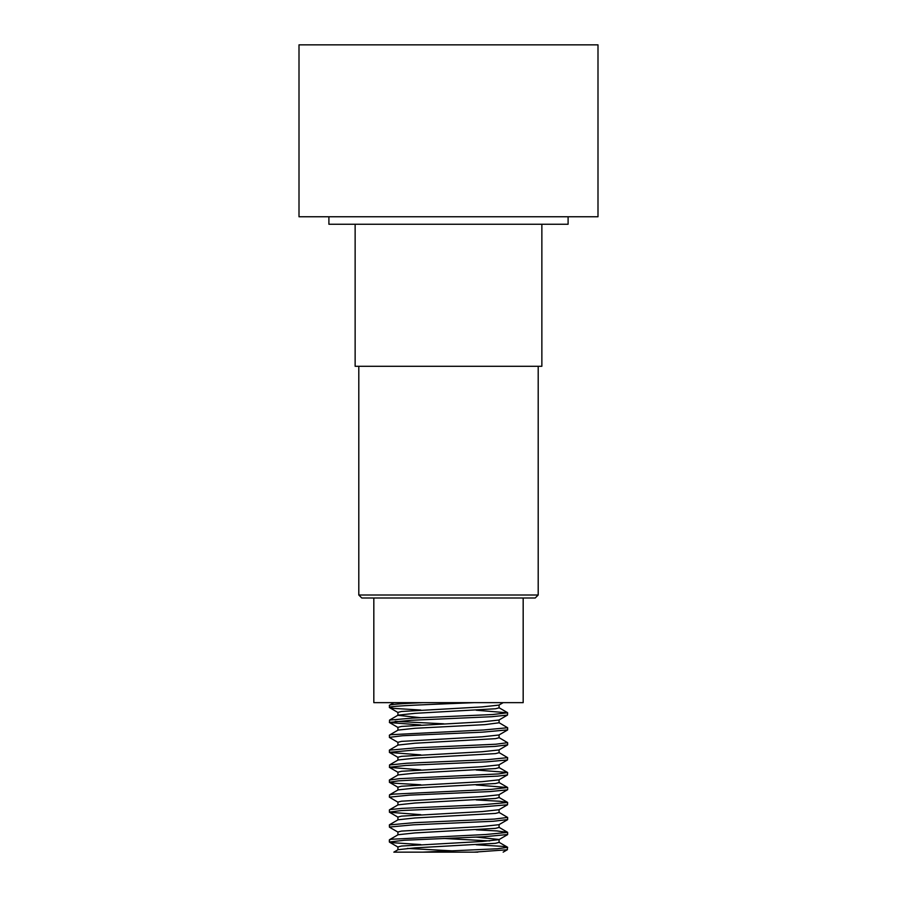 <?xml version="1.0" encoding="UTF-8"?>
<svg xmlns="http://www.w3.org/2000/svg" width="897" height="897" viewBox="0 0 897 897"><rect width="100%" height="100%" fill="white"/><g stroke="black" fill="none" stroke-linecap="round" stroke-linejoin="round"><path stroke-width="1.35" d="M420.805 710.032L394.041 708.406L389.511 707.61L389.365 705.322C390.341 704.437 401.52 703.54 422.935 702.654M389.365 707.453L389.365 707.453C387.56 705.849 437.119 704.246 474.076 702.654M393.839 702.654L389.365 705.322M420.805 724.978L389.511 722.567L389.511 720.112L412.485 718.093L492.666 714.528L507.635 712.801L507.489 715.088L498.911 720.056L482.003 721.883L401.564 726.424L397.92 727.344L397.92 730.192M389.365 722.399L411.263 720.28L491.612 716.725L507.489 715.088M476.184 710.222L507.635 712.801M398.089 742.481L389.511 737.513L389.365 735.226L390.655 734.721L483.618 729.979L507.635 727.747L507.635 729.844M389.365 737.356L402.596 735.731L482.339 732.165L507.635 729.878M395.173 721.334L443.813 723.823M498.923 722.623L507.635 727.747M420.805 754.882L389.5 752.471L389.365 750.206M389.365 752.303L415.266 749.982L494.864 746.416L507.635 744.824L507.635 742.694L495.817 744.23L416.567 747.795L389.365 750.172M498.911 737.569L507.635 742.694M420.816 769.828L389.511 767.417L389.511 764.962L407.003 763.235L487.497 759.669L507.635 757.651L507.489 759.938L498.911 764.906L482.037 766.722L401.576 771.274L397.92 772.194L397.92 775.042M389.365 767.249L405.904 765.433L486.309 761.867L507.489 759.938M498.911 752.516L507.635 757.651M420.805 784.774L394.983 783.249L389.5 782.363L389.365 780.087M389.365 782.206L398.358 780.872L419.504 779.684L497.79 776.118L507.422 774.93L507.635 772.631M476.195 770.018L507.5 772.44L498.642 773.932L399.21 778.686L389.365 780.076M398.089 802.288L389.365 797.153L389.511 794.854L393.536 794.125L491.096 789.371L507.635 787.544L507.635 789.674L498.911 794.809L482.014 796.626L401.564 801.178L397.92 802.086L397.92 804.934M389.365 797.153L409.503 795.123L489.997 791.558L507.489 789.842M476.184 784.976L507.635 787.544M420.816 814.678L389.511 812.267L389.365 809.969L390.217 809.565L402.136 808.376L481.734 804.811L507.635 802.501L507.5 804.788L498.923 809.756L482.048 811.572L401.576 816.124L397.92 817.044L397.92 819.892M389.365 812.099L401.183 810.574L480.433 807.008L507.5 804.788M476.195 799.922L499.707 801.256L507.635 802.501M398.077 832.181L389.477 827.202L389.365 824.948M389.365 827.056L413.382 824.825L493.406 821.26L507.635 819.578L507.635 817.447L494.404 819.073L414.661 822.639L389.365 824.926M498.911 812.323L507.635 817.447M420.816 844.582L391.518 842.642L389.365 842.003L389.365 839.872L391.271 839.267L485.737 834.513L507.635 832.394L507.635 834.502M389.365 842.003L404.334 840.265L484.515 836.71L507.635 834.524M476.195 829.826L497.039 830.947L507.635 832.394M507.489 834.692L498.923 839.659L482.048 841.476L401.576 846.028L397.92 846.936L397.92 849.784M407.316 848.416L453.187 850.894M507.489 819.746L498.911 824.713L481.992 826.529L401.564 831.082L397.909 831.99L397.92 834.838M476.195 837.103L499.08 839.469M443.813 838.448L489.684 840.938M499.08 839.558L499.08 842.406L495.424 843.326L414.963 847.878L398.077 849.694L393.839 852.15L474.065 852.15L507.175 849.773L507.635 847.351L497.375 848.775L422.924 852.15M499.08 824.612L499.08 827.46L495.436 828.368L414.997 832.921L398.089 834.737L389.511 839.704M499.08 809.666L499.08 812.514L495.424 813.422L414.952 817.974L398.077 819.791L389.5 824.758M507.5 774.896L498.923 779.852L482.014 781.679L401.576 786.232L397.909 787.14L397.92 789.988M499.08 794.708L499.091 797.556L495.436 798.476L415.008 803.017L398.089 804.844L389.511 809.8M499.08 779.762L499.08 782.61L495.424 783.518L414.963 788.071L398.089 789.898L389.511 794.854M507.489 744.992L498.911 749.959L481.992 751.776L401.564 756.328L397.909 757.236L397.92 760.095M499.08 764.805L499.091 767.664L495.424 768.572L414.986 773.124L398.077 774.941L389.5 779.908M507.5 730.035L498.923 735.002L482.048 736.829L401.576 741.382L397.92 742.29L397.92 745.138M499.08 749.858L499.08 752.706L495.436 753.626L414.986 758.167L398.089 759.994L389.511 764.962M499.08 734.912L499.08 737.76L495.424 738.668L414.952 743.221L398.077 745.048L389.5 750.015M503.161 702.654L498.923 705.109L482.037 706.926L401.576 711.478L397.92 712.386L397.92 715.245M397.92 715.335L420.805 717.701M499.08 722.78L484.997 724.63L415.008 728.274L398.089 730.091L389.511 735.058M358.8 595.014L361.794 597.996L535.206 597.996L538.2 595.014L358.8 595.014L358.8 366.279M499.08 705.008L499.08 707.856L495.424 708.776L414.952 713.328L398.077 715.144L389.511 720.112M476.195 844.772L502.959 846.398L507.635 847.351M477.866 852.15L474.065 852.15M523.175 597.996L523.175 702.654L373.825 702.654L373.825 597.996M541.866 224.25L541.866 366.279L355.134 366.279L355.134 224.25M568.104 216.771L568.104 224.25L328.896 224.25L328.896 216.771M597.996 216.771L299.004 216.771L299.004 44.85L597.996 44.85L597.996 216.771M499.08 719.955L499.08 722.814M538.2 366.279L538.2 595.014M498.911 842.216L507.489 847.183M498.923 827.269L507.489 832.237M498.923 797.366L507.5 802.333M498.911 782.419L507.489 787.387M498.923 767.473L507.5 772.44M498.911 707.666L507.489 712.633M507.489 849.638L503.161 852.15M389.511 842.171L398.089 847.138M389.511 812.267L398.089 817.234M389.5 782.363L398.077 787.331M389.511 767.417L398.089 772.384M389.5 752.471L398.077 757.427M389.511 722.567L398.077 727.534M389.511 707.61L398.089 712.577"/></g></svg>
